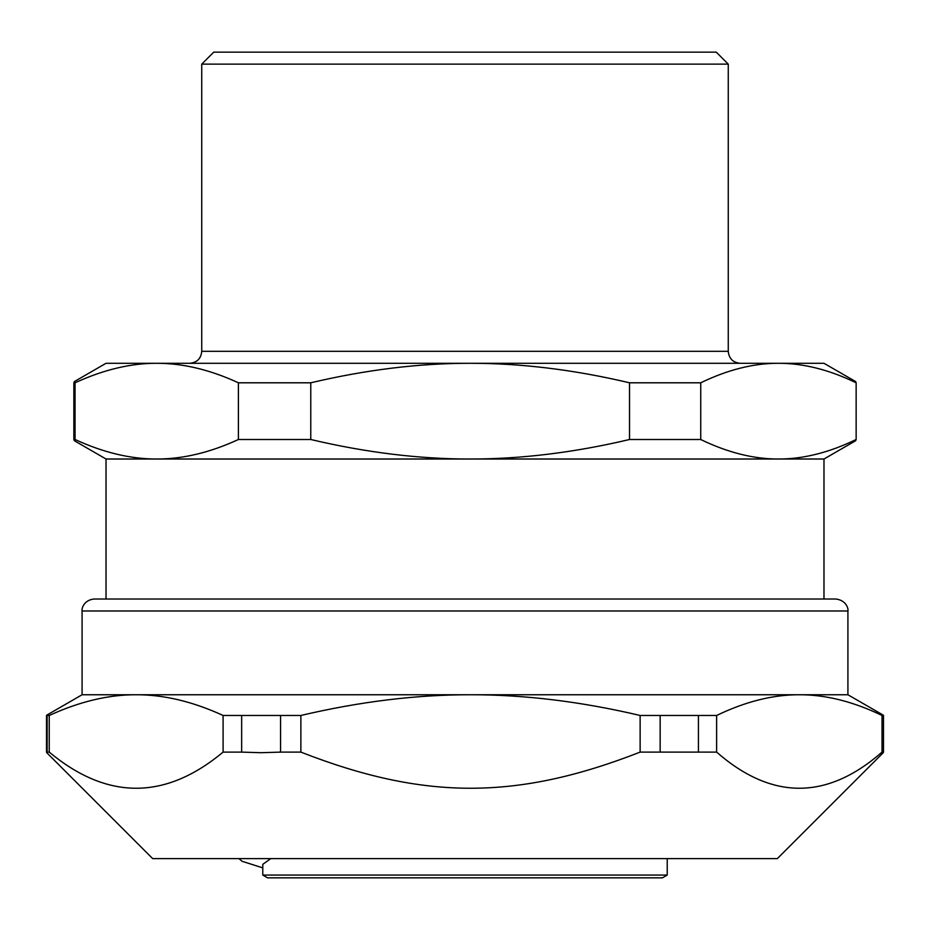 <?xml version="1.0" encoding="UTF-8"?>
<svg xmlns="http://www.w3.org/2000/svg" width="930" height="930" viewBox="0 0 930 930"><rect width="100%" height="100%" fill="white"/><g stroke="black" fill="none" stroke-linecap="round" stroke-linejoin="round"><path stroke-width="1.4" d="M262.772 867.876L241.974 861.25L238.998 858.623M270.781 858.623L262.795 864.319L262.772 875.072L667.229 875.072L662.439 877.839L267.561 877.839L262.772 875.072M238.394 382.8L310.771 382.8C366.083 369.733 419.209 363.235 470.15 363.293C521.091 363.235 574.217 369.733 629.529 382.8L629.529 439.506C574.217 452.573 521.091 459.071 470.15 459.013L106.02 459.013L106.02 599.025L94.046 599.025L835.954 599.025L823.98 599.025L823.98 459.013L470.15 459.013C419.209 459.071 366.083 452.573 310.771 439.506L238.394 439.506C210.052 452.573 182.826 459.071 156.717 459.013C130.619 459.071 103.393 452.573 75.051 439.506L74.377 440.75L73.854 439.506L73.854 382.8L74.377 381.556L75.051 382.8C103.393 369.733 130.619 363.235 156.717 363.293C182.826 363.235 210.052 369.733 238.394 382.8L238.394 439.506M75.051 382.8L75.051 439.506M310.771 382.8L310.771 439.506M629.529 382.8L700.732 382.8L700.732 439.506L629.529 439.506M700.732 382.8C727.702 369.733 753.602 363.235 778.433 363.293C803.276 363.235 829.176 369.733 856.146 382.8L856.146 439.506C829.176 452.573 803.276 459.071 778.433 459.013C753.602 459.071 727.702 452.573 700.732 439.506M856.146 382.8L855.623 381.556L823.98 363.293L106.02 363.293L74.377 381.556M823.98 459.013L855.623 440.75L856.146 439.506M201.74 64.135L728.26 64.135L716.286 52.161L213.714 52.161L201.74 64.135L201.74 351.319C201.031 358.585 197.044 362.572 189.778 363.293M82.084 694.757L82.084 610.987L847.916 610.987L847.916 694.757L799.335 694.757C825.654 694.663 853.217 701.569 882.035 715.472L882.035 752.114C826.898 800.288 771.761 800.288 716.623 752.114L716.623 715.472C745.442 701.569 773.016 694.663 799.335 694.757L470.499 694.757C524.474 694.663 581.018 701.569 640.131 715.472L640.131 752.114C516.766 800.288 424.231 800.288 300.867 752.114L300.867 715.472C359.98 701.569 416.524 694.663 470.499 694.757L136.164 694.757C163.831 694.663 192.801 701.569 223.095 715.472L223.095 752.114C165.145 800.288 107.194 800.288 49.244 752.114L49.244 715.472C79.527 701.569 108.508 694.663 136.164 694.757L82.084 694.757L46.733 715.158M46.5 715.472L47.139 715.472L47.139 752.114L46.5 752.114L46.5 715.472L49.244 715.472M49.244 752.114L46.5 752.114M241.649 715.472L280.569 715.472L280.569 752.114L261.109 752.707L241.649 752.114L241.649 715.472L223.095 715.472M660.149 715.472L698.43 715.472L698.43 752.114L660.149 752.114L660.149 715.472L640.131 715.472M882.861 752.114L883.5 752.114L883.5 715.472L882.861 715.472M883.5 752.114L882.035 752.114M883.5 715.472L882.035 715.472M716.623 752.114L698.43 752.114M716.623 715.472L698.43 715.472M660.149 752.114L640.131 752.114M300.867 752.114L280.569 752.114M300.867 715.472L280.569 715.472M241.649 752.114L223.095 752.114M883.268 752.672L777.317 858.623L152.683 858.623L46.733 752.672M728.26 64.135L728.26 351.319L201.775 351.319M667.229 858.623L667.229 875.072M106.02 459.013L74.377 440.75M728.26 351.319C728.969 358.585 732.956 362.572 740.222 363.293M847.916 694.757L883.268 715.158M847.916 610.987C848.509 609.987 847.265 600.478 835.954 599.025M82.084 610.987C81.48 608.813 83.723 600.048 94.046 599.025"/></g></svg>
